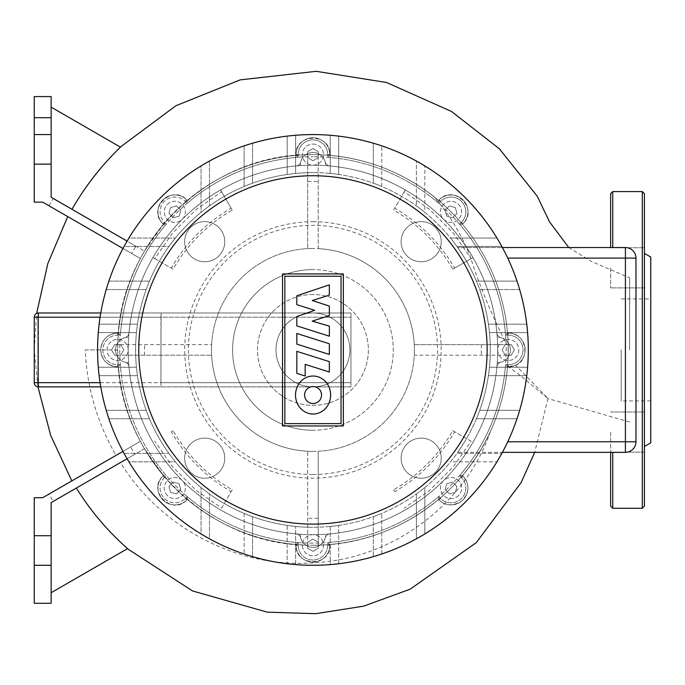 <?xml version="1.0" encoding="UTF-8"?>
<svg xmlns="http://www.w3.org/2000/svg" width="685" height="685" viewBox="0 0 685 685"><rect width="100%" height="100%" fill="white"/><g stroke="black" fill="none" stroke-linecap="round" stroke-linejoin="round"><path stroke-width="0.51" stroke-dasharray="3.42 2.57" d="M312.942 221.709A128.223 128.223 0 0 1 441.166 349.932A128.223 128.223 0 0 1 312.942 478.156A128.223 128.223 0 0 1 184.719 349.932A128.223 128.223 0 0 1 312.942 221.709M312.942 474.499A124.567 124.567 0 0 0 437.509 349.932A124.567 124.567 0 0 0 312.942 225.365A124.567 124.567 0 0 0 188.375 349.932A124.567 124.567 0 0 0 312.942 474.499M421.181 261.756A20.053 20.053 0 0 1 401.119 241.694A20.053 20.053 0 0 1 421.181 221.64A20.053 20.053 0 0 0 401.119 241.694A20.053 20.053 0 0 0 421.181 261.756A20.053 20.053 0 0 0 441.234 241.694A20.053 20.053 0 0 0 421.181 221.64A20.053 20.053 0 0 1 441.234 241.694A20.053 20.053 0 0 1 421.181 261.756M204.704 261.756A20.053 20.053 0 0 1 184.65 241.694A20.053 20.053 0 0 1 204.704 221.64A20.053 20.053 0 0 0 184.65 241.694A20.053 20.053 0 0 0 204.704 261.756A20.053 20.053 0 0 0 224.766 241.694A20.053 20.053 0 0 0 204.704 221.64A20.053 20.053 0 0 1 224.766 241.694A20.053 20.053 0 0 1 204.704 261.756M204.704 478.224A20.053 20.053 0 0 1 184.65 458.171A20.053 20.053 0 0 1 204.704 438.109A20.053 20.053 0 0 0 184.65 458.171A20.053 20.053 0 0 0 204.704 478.224A20.053 20.053 0 0 0 224.766 458.171A20.053 20.053 0 0 0 204.704 438.109A20.053 20.053 0 0 1 224.766 458.171A20.053 20.053 0 0 1 204.704 478.224M421.181 478.224A20.053 20.053 0 0 1 401.119 458.171A20.053 20.053 0 0 1 421.181 438.109A20.053 20.053 0 0 0 401.119 458.171A20.053 20.053 0 0 0 421.181 478.224A20.053 20.053 0 0 0 441.234 458.171A20.053 20.053 0 0 0 421.181 438.109A20.053 20.053 0 0 1 441.234 458.171A20.053 20.053 0 0 1 421.181 478.224M312.942 154.639A195.293 195.293 0 0 0 117.649 349.932A195.293 195.293 0 0 0 312.942 545.226A195.293 195.293 0 0 1 117.649 349.932A195.293 195.293 0 0 1 312.942 154.639A195.293 195.293 0 0 1 508.236 349.932A195.293 195.293 0 0 1 312.942 545.226A195.293 195.293 0 0 0 508.236 349.932A195.293 195.293 0 0 0 312.942 154.639L307.668 154.639L312.942 154.639M312.942 430.266A80.333 80.333 0 0 1 232.609 349.932A80.333 80.333 0 0 1 312.942 269.599A80.333 80.333 0 0 0 232.609 349.932A80.333 80.333 0 0 0 312.942 430.266A80.333 80.333 0 0 0 393.276 349.932A80.333 80.333 0 0 0 312.942 269.599A80.333 80.333 0 0 1 393.276 349.932A80.333 80.333 0 0 1 312.942 430.266M644.414 284.558L644.414 349.932L644.414 284.558M650.75 257.038L650.75 442.827M610.635 267.818L610.635 287.88L610.635 267.818M644.414 432.038L644.414 452.1L644.414 432.038M610.635 432.038L610.635 452.1L610.635 432.038M621.192 349.932L621.192 400.922L621.192 349.932M644.414 506.164L644.414 193.692M610.635 452.331L610.635 506.164M610.635 193.692L610.635 247.533M644.414 267.818L644.414 247.764L644.414 267.818M644.414 349.932L644.414 415.307L644.414 349.932M644.414 420.984L644.414 446.483L644.414 420.984M100.781 386.879L350.943 386.879L350.943 382.658L350.943 386.879L161.103 386.879L160.932 382.658L160.932 317.206L350.943 317.206L350.943 312.985L161.103 312.985L160.932 317.206L34.25 317.206A4.221 4.221 0 0 1 38.471 312.985L161.103 312.985L160.932 382.658L350.943 382.658L350.943 317.206L100.087 317.206M34.25 382.658L160.932 382.658L161.103 386.879L38.471 386.879A4.221 4.221 0 0 1 34.25 382.658L34.25 317.206M100.087 382.658L350.943 382.658L350.943 312.985L100.781 312.985M296.819 333.467L329.339 343.759L329.339 354.436L296.819 344.144L296.819 333.467M329.339 372.015L329.339 361.637L296.819 351.337L296.819 373.342L305.176 375.988L305.176 364.36L329.339 372.015M296.819 325.88L296.819 316.538L314.68 310.322L296.802 304.662L296.802 295.792L329.339 284.857L329.339 295.132L312.24 300.535L329.339 306.075L329.339 315.597L312.232 321.119L329.374 326.137L329.374 336.189L296.819 325.88M313.071 414.04A19 17.553 90 0 1 295.518 395.039A19 17.553 90 0 1 313.071 376.039A19 17.553 90 0 1 330.624 395.039A19 17.553 90 0 1 313.071 414.04M313.071 403.516A8.477 8.477 0 0 0 321.548 395.039A8.477 8.477 0 0 0 313.071 386.563A8.477 8.477 0 0 0 304.594 395.039A8.477 8.477 0 0 0 313.071 403.516M284.84 276.243L284.84 423.621L341.044 423.621L341.044 276.243L284.84 276.243M343.356 425.942L343.356 273.923L282.528 273.923L282.528 425.942L343.356 425.942M312.942 134.577A215.355 215.355 0 0 0 97.587 349.932A215.355 215.355 0 0 0 312.942 565.288A215.355 215.355 0 0 0 528.298 349.932A215.355 215.355 0 0 0 312.942 134.577M312.942 172.586A177.346 177.346 0 0 0 135.596 349.932A177.346 177.346 0 0 0 312.942 527.279A177.346 177.346 0 0 1 135.596 349.932A177.346 177.346 0 0 1 312.942 172.586A177.346 177.346 0 0 1 490.289 349.932A177.346 177.346 0 0 1 312.942 527.279A177.346 177.346 0 0 0 490.289 349.932A177.346 177.346 0 0 0 312.942 172.586M209.49 493.979A177.346 177.346 0 0 1 201.039 487.523A177.346 177.346 0 0 0 209.49 493.979L209.49 538.804A215.355 215.355 0 0 1 201.039 533.932L201.039 487.523L201.039 533.932A215.355 215.355 0 0 0 209.49 538.804L209.49 493.979M244.117 513.382A177.346 177.346 0 0 0 252.559 516.687A177.346 177.346 0 0 1 244.117 513.382L244.117 553.985L244.117 513.382M175.351 461.827A177.346 177.346 0 0 1 168.895 453.384A177.346 177.346 0 0 0 175.351 461.827L128.943 461.827A215.355 215.355 0 0 1 124.062 453.384L168.895 453.384L124.062 453.384A215.355 215.355 0 0 0 128.943 461.827L175.351 461.827M287.186 525.404A177.346 177.346 0 0 0 295.629 526.431A177.346 177.346 0 0 1 287.186 525.404L287.186 563.738L287.186 525.404M149.493 418.758A177.346 177.346 0 0 1 146.188 410.315A177.346 177.346 0 0 0 149.493 418.758L108.881 418.758A215.355 215.355 0 0 1 106.226 410.315L146.188 410.315L106.226 410.315A215.355 215.355 0 0 0 108.881 418.758L149.493 418.758M137.471 375.688A177.346 177.346 0 0 1 136.443 367.246A177.346 177.346 0 0 0 137.471 375.688L99.137 375.688A215.355 215.355 0 0 1 98.289 367.246L136.443 367.246L98.289 367.246A215.355 215.355 0 0 0 99.137 375.688L137.471 375.688M136.443 332.619A177.346 177.346 0 0 1 137.471 324.176A177.346 177.346 0 0 0 136.443 332.619L98.289 332.619A215.355 215.355 0 0 1 99.137 324.176L137.471 324.176L99.137 324.176A215.355 215.355 0 0 0 98.289 332.619L136.443 332.619M146.188 289.55A177.346 177.346 0 0 1 149.493 281.107A177.346 177.346 0 0 0 146.188 289.55L106.226 289.55A215.355 215.355 0 0 1 108.881 281.107L149.493 281.107L108.881 281.107A215.355 215.355 0 0 0 106.226 289.55L146.188 289.55M168.895 246.48A177.346 177.346 0 0 1 175.351 238.029A177.346 177.346 0 0 0 168.895 246.48L124.062 246.48A215.355 215.355 0 0 1 128.943 238.029L175.351 238.029L128.943 238.029A215.355 215.355 0 0 0 124.062 246.48L168.895 246.48M201.039 212.341A177.346 177.346 0 0 1 209.49 205.885A177.346 177.346 0 0 0 201.039 212.341L201.039 165.933A215.355 215.355 0 0 1 209.49 161.052L209.49 205.885L209.49 161.052A215.355 215.355 0 0 0 201.039 165.933L201.039 212.341M244.117 186.483A177.346 177.346 0 0 1 252.559 183.178A177.346 177.346 0 0 0 244.117 186.483L244.117 145.871A215.355 215.355 0 0 1 252.559 143.216L252.559 183.178L252.559 143.216A215.355 215.355 0 0 0 244.117 145.871L244.117 186.483M287.186 174.461A177.346 177.346 0 0 1 295.629 173.433A177.346 177.346 0 0 0 287.186 174.461L287.186 136.127A215.355 215.355 0 0 1 295.629 135.279L295.629 173.433L295.629 135.279A215.355 215.355 0 0 0 287.186 136.127L287.186 174.461M312.942 534.668A184.736 184.736 0 0 0 497.678 349.932A184.736 184.736 0 0 0 312.942 165.196A184.736 184.736 0 0 0 128.206 349.932A184.736 184.736 0 0 0 329.836 533.898A184.736 184.736 0 0 0 329.836 165.967A184.736 184.736 0 0 0 128.977 366.826A184.736 184.736 0 0 0 312.942 534.668A10.558 10.558 0 0 1 323.5 545.226A10.558 10.558 0 0 1 312.942 555.783A10.558 10.558 0 0 1 302.385 545.226A10.558 10.558 0 0 1 312.942 534.668A10.558 10.558 0 0 1 323.5 545.226A10.558 10.558 0 0 1 312.942 555.783A10.558 10.558 0 0 1 302.385 545.226A10.558 10.558 0 0 1 312.942 534.668M300.672 537.836A5.274 5.274 0 0 0 296.048 533.898A5.274 5.274 0 0 1 300.672 537.836A12.664 12.664 0 0 0 325.212 537.836A5.274 5.274 0 0 1 329.836 533.898A5.274 5.274 0 0 0 325.212 537.836A12.664 12.664 0 0 1 300.672 537.836M125.038 337.662A5.274 5.274 0 0 0 128.977 333.038A5.274 5.274 0 0 1 125.038 337.662A12.664 12.664 0 0 0 125.038 362.194A5.274 5.274 0 0 1 128.977 366.826A5.274 5.274 0 0 0 125.038 362.194A12.664 12.664 0 0 1 125.038 337.662M325.212 162.028A5.274 5.274 0 0 0 329.836 165.967A5.274 5.274 0 0 1 325.212 162.028A12.664 12.664 0 0 0 300.672 162.028A5.274 5.274 0 0 1 296.048 165.967A5.274 5.274 0 0 0 300.672 162.028A12.664 12.664 0 0 1 325.212 162.028M500.846 362.194A5.274 5.274 0 0 0 496.908 366.826A5.274 5.274 0 0 1 500.846 362.194A12.664 12.664 0 0 0 500.846 337.662A5.274 5.274 0 0 1 496.908 333.038A5.274 5.274 0 0 0 500.846 337.662A12.664 12.664 0 0 1 500.846 362.194M635.971 258.091L625.414 258.091L625.414 247.533A10.558 10.558 0 0 1 635.971 258.091L635.971 441.774A10.558 10.558 0 0 1 625.414 452.331L457.743 452.331L464.661 441.774L457.743 452.331L502.396 452.331M457.743 247.533L464.661 258.091L457.743 247.533L502.396 247.533L457.743 247.533M476.392 418.758A177.346 177.346 0 0 1 464.661 441.774A177.346 177.346 0 0 0 479.697 410.315L519.658 410.315A215.355 215.355 0 0 1 516.995 418.758L476.392 418.758L516.995 418.758A215.355 215.355 0 0 0 519.658 410.315L479.697 410.315A177.346 177.346 0 0 1 476.392 418.758L516.995 418.758A215.355 215.355 0 0 0 519.658 410.315L479.697 410.315A177.346 177.346 0 0 0 488.414 375.688A177.346 177.346 0 0 1 479.697 410.315L519.658 410.315A215.355 215.355 0 0 1 516.995 418.758L476.392 418.758M526.748 375.688L488.414 375.688A177.346 177.346 0 0 0 489.441 367.246L527.596 367.246A215.355 215.355 0 0 1 526.748 375.688A215.355 215.355 0 0 0 527.596 367.246L489.441 367.246A177.346 177.346 0 0 1 488.414 375.688L526.748 375.688A215.355 215.355 0 0 0 527.596 367.246L489.441 367.246A177.346 177.346 0 0 0 489.441 332.619A177.346 177.346 0 0 1 489.441 367.246L527.596 367.246A215.355 215.355 0 0 1 526.748 375.688L488.414 375.688L526.748 375.688M527.596 332.619L489.441 332.619A177.346 177.346 0 0 0 488.414 324.176L526.748 324.176A215.355 215.355 0 0 1 527.596 332.619A215.355 215.355 0 0 0 526.748 324.176L488.414 324.176A177.346 177.346 0 0 0 479.697 289.55A177.346 177.346 0 0 1 489.441 332.619L527.596 332.619A215.355 215.355 0 0 0 526.748 324.176L488.414 324.176L526.748 324.176A215.355 215.355 0 0 1 527.596 332.619L489.441 332.619L527.596 332.619M519.658 289.55L479.697 289.55A177.346 177.346 0 0 0 476.392 281.107L516.995 281.107A215.355 215.355 0 0 1 519.658 289.55A215.355 215.355 0 0 0 516.995 281.107L476.392 281.107A177.346 177.346 0 0 0 464.661 258.091A177.346 177.346 0 0 1 479.697 289.55L519.658 289.55A215.355 215.355 0 0 0 516.995 281.107L476.392 281.107L516.995 281.107A215.355 215.355 0 0 1 519.658 289.55L479.697 289.55L519.658 289.55M381.768 186.483A177.346 177.346 0 0 0 373.325 183.178A177.346 177.346 0 0 1 381.768 186.483L381.768 145.871L381.768 186.483M330.256 173.433A177.346 177.346 0 0 1 338.698 174.461A177.346 177.346 0 0 0 330.256 173.433L330.256 135.279A215.355 215.355 0 0 1 338.698 136.127L338.698 174.461L338.698 136.127A215.355 215.355 0 0 0 330.256 135.279L330.256 173.433M424.837 212.341A177.346 177.346 0 0 0 416.394 205.885A177.346 177.346 0 0 1 424.837 212.341L424.837 165.933L424.837 212.341M456.989 246.48A177.346 177.346 0 0 0 450.533 238.029A177.346 177.346 0 0 1 456.989 246.48L501.814 246.48L456.989 246.48M450.533 461.827A177.346 177.346 0 0 0 456.989 453.384A177.346 177.346 0 0 1 450.533 461.827L496.942 461.827L450.533 461.827M416.394 493.979A177.346 177.346 0 0 0 424.837 487.523A177.346 177.346 0 0 1 416.394 493.979L416.394 538.804L416.394 493.979M373.325 516.687A177.346 177.346 0 0 0 381.768 513.382A177.346 177.346 0 0 1 373.325 516.687L373.325 556.648L373.325 516.687M330.256 526.431A177.346 177.346 0 0 0 338.698 525.404A177.346 177.346 0 0 1 330.256 526.431L330.256 564.586L330.256 526.431M501.814 453.384A215.355 215.355 0 0 1 496.942 461.827A215.355 215.355 0 0 0 501.814 453.384L456.989 453.384L501.814 453.384M373.325 143.216A215.355 215.355 0 0 1 381.768 145.871A215.355 215.355 0 0 0 373.325 143.216L373.325 183.178L373.325 143.216M416.394 161.052A215.355 215.355 0 0 1 424.837 165.933A215.355 215.355 0 0 0 416.394 161.052L416.394 205.885L416.394 161.052M496.942 238.029A215.355 215.355 0 0 1 501.814 246.48A215.355 215.355 0 0 0 496.942 238.029L450.533 238.029L496.942 238.029M424.837 533.932A215.355 215.355 0 0 1 416.394 538.804A215.355 215.355 0 0 0 424.837 533.932L424.837 487.523L424.837 533.932M381.768 553.985A215.355 215.355 0 0 1 373.325 556.648A215.355 215.355 0 0 0 381.768 553.985L381.768 513.382L381.768 553.985M338.698 563.738A215.355 215.355 0 0 1 330.256 564.586A215.355 215.355 0 0 0 338.698 563.738L338.698 525.404L338.698 563.738M295.629 564.586A215.355 215.355 0 0 1 287.186 563.738A215.355 215.355 0 0 0 295.629 564.586L295.629 526.431L295.629 564.586M252.559 516.687L252.559 556.648A215.355 215.355 0 0 1 244.117 553.985A215.355 215.355 0 0 0 252.559 556.648L252.559 516.687M312.942 312.985A36.947 36.947 0 0 0 275.995 349.932A36.947 36.947 0 0 0 312.942 386.879A36.947 36.947 0 0 0 349.889 349.932A36.947 36.947 0 0 0 312.942 312.985A36.947 36.947 0 0 0 275.995 349.932A36.947 36.947 0 0 0 312.942 386.879A36.947 36.947 0 0 0 349.889 349.932A36.947 36.947 0 0 0 312.942 312.985A36.947 36.947 0 0 0 275.995 349.932A36.947 36.947 0 0 0 312.942 386.879A36.947 36.947 0 0 0 349.889 349.932A36.947 36.947 0 0 0 312.942 312.985A36.947 36.947 0 0 0 275.995 349.932A36.947 36.947 0 0 0 312.942 386.879A36.947 36.947 0 0 0 349.889 349.932A36.947 36.947 0 0 0 312.942 312.985M312.942 294.507A55.425 55.425 0 0 0 257.517 349.932A55.425 55.425 0 0 0 312.942 405.357A55.425 55.425 0 0 0 368.367 349.932A55.425 55.425 0 0 0 312.942 294.507A55.425 55.425 0 0 0 257.517 349.932A55.425 55.425 0 0 0 312.942 405.357A55.425 55.425 0 0 0 368.367 349.932A55.425 55.425 0 0 0 312.942 294.507M518.793 349.932A10.558 10.558 0 0 1 508.236 360.49A10.558 10.558 0 0 1 497.678 349.932A10.558 10.558 0 0 1 508.236 339.375A10.558 10.558 0 0 1 518.793 349.932A10.558 10.558 0 0 1 508.236 360.49A10.558 10.558 0 0 1 497.678 349.932A10.558 10.558 0 0 1 508.236 339.375A10.558 10.558 0 0 1 518.793 349.932M458.505 204.37A10.558 10.558 0 0 1 458.505 219.303A10.558 10.558 0 0 1 443.572 219.303A10.558 10.558 0 0 1 443.572 204.37A10.558 10.558 0 0 1 458.505 204.37A10.558 10.558 0 0 1 458.505 219.303A10.558 10.558 0 0 1 443.572 219.303A10.558 10.558 0 0 1 443.572 204.37A10.558 10.558 0 0 1 458.505 204.37M312.942 144.081A10.558 10.558 0 0 1 323.5 154.639A10.558 10.558 0 0 1 312.942 165.196A10.558 10.558 0 0 1 302.385 154.639A10.558 10.558 0 0 1 312.942 144.081A10.558 10.558 0 0 1 323.5 154.639A10.558 10.558 0 0 1 312.942 165.196A10.558 10.558 0 0 1 302.385 154.639A10.558 10.558 0 0 1 312.942 144.081M167.38 204.37A10.558 10.558 0 0 1 182.313 204.37A10.558 10.558 0 0 1 182.313 219.303A10.558 10.558 0 0 1 167.38 219.303A10.558 10.558 0 0 1 167.38 204.37A10.558 10.558 0 0 1 182.313 204.37A10.558 10.558 0 0 1 182.313 219.303A10.558 10.558 0 0 1 167.38 219.303A10.558 10.558 0 0 1 167.38 204.37M107.091 349.932A10.558 10.558 0 0 1 117.649 339.375A10.558 10.558 0 0 1 128.206 349.932A10.558 10.558 0 0 1 117.649 360.49A10.558 10.558 0 0 1 107.091 349.932A10.558 10.558 0 0 1 117.649 339.375A10.558 10.558 0 0 1 128.206 349.932A10.558 10.558 0 0 1 117.649 360.49A10.558 10.558 0 0 1 107.091 349.932M167.38 495.495A10.558 10.558 0 0 1 167.38 480.562A10.558 10.558 0 0 1 182.313 480.562A10.558 10.558 0 0 1 182.313 495.495A10.558 10.558 0 0 1 167.38 495.495A10.558 10.558 0 0 1 167.38 480.562A10.558 10.558 0 0 1 182.313 480.562A10.558 10.558 0 0 1 182.313 495.495A10.558 10.558 0 0 1 167.38 495.495M458.505 495.495A10.558 10.558 0 0 1 443.572 495.495A10.558 10.558 0 0 1 443.572 480.562A10.558 10.558 0 0 1 458.505 480.562A10.558 10.558 0 0 1 458.505 495.495A10.558 10.558 0 0 1 443.572 495.495A10.558 10.558 0 0 1 443.572 480.562A10.558 10.558 0 0 1 458.505 480.562A10.558 10.558 0 0 1 458.505 495.495M128.634 362.596L128.634 362.596A184.736 184.736 0 0 0 300.278 534.231L300.278 534.668A12.664 12.664 0 0 0 312.942 547.341A12.664 12.664 0 0 0 325.606 534.668L325.606 534.231A184.736 184.736 0 0 0 497.25 362.596L497.678 362.596A12.664 12.664 0 0 0 510.351 349.932A12.664 12.664 0 0 0 497.678 337.26L497.678 337.26A12.664 12.664 0 0 1 510.351 349.932A12.664 12.664 0 0 1 497.678 362.596L497.25 362.596A184.736 184.736 0 0 1 325.606 534.231L325.606 534.668A12.664 12.664 0 0 1 312.942 547.341A12.664 12.664 0 0 1 300.278 534.668L300.278 534.231A184.736 184.736 0 0 1 128.634 362.596M128.206 362.596A12.664 12.664 0 0 1 115.534 349.932A12.664 12.664 0 0 1 128.206 337.26A12.664 12.664 0 0 0 115.534 349.932A12.664 12.664 0 0 0 128.206 362.596M221.632 191.774L220.57 189.942A184.736 184.736 0 0 1 300.278 165.624L300.278 165.624A184.736 184.736 0 0 0 128.634 337.26L128.634 337.26A184.736 184.736 0 0 1 152.952 257.56L171.241 268.118C185.952 242.901 205.911 222.942 231.128 208.231L220.57 189.942A184.736 184.736 0 0 0 152.952 257.56L154.784 258.622L172.415 233.294L196.304 209.404L221.632 191.774L232.181 210.055C207.298 224.577 187.587 244.288 173.065 269.171L154.784 258.622M300.278 165.196A12.664 12.664 0 0 1 312.942 152.524A12.664 12.664 0 0 1 325.606 165.196A12.664 12.664 0 0 0 312.942 152.524A12.664 12.664 0 0 0 300.278 165.196M471.1 258.622L472.933 257.56A184.736 184.736 0 0 1 497.25 337.26A184.736 184.736 0 0 0 325.606 165.624L325.606 165.624A184.736 184.736 0 0 1 405.315 189.942L394.757 208.231C419.974 222.942 439.933 242.901 454.643 268.118L472.933 257.56A184.736 184.736 0 0 0 405.315 189.942L404.253 191.774L429.581 209.404L453.47 233.294L471.1 258.622L452.819 269.171C438.297 244.288 418.586 224.577 393.695 210.055L404.253 191.774M471.1 441.243L454.643 431.747C439.933 456.955 419.974 476.923 394.757 491.633L393.695 489.809C418.586 475.287 438.297 455.576 452.819 430.685L471.1 441.243L453.47 466.571L429.581 490.46L404.253 508.09M221.632 508.09L231.128 491.633C205.911 476.923 185.952 456.955 171.241 431.747L173.065 430.685C187.587 455.576 207.298 475.287 232.181 489.809L221.632 508.09L196.304 490.46L172.415 466.571L154.784 441.243M455.345 492.335L456.921 486.453L455.345 492.335L449.463 493.911L445.147 489.604L446.723 483.713L452.614 482.137L456.921 486.453L452.614 482.137L446.723 483.713L445.147 489.604L449.463 493.911L455.345 492.335M312.942 551.322L318.217 548.274L312.942 551.322L307.668 548.274L307.668 542.178L312.942 539.129L318.217 542.178L318.217 548.274L318.217 542.178L312.942 539.129L307.668 542.178L307.668 548.274L312.942 551.322M170.539 492.335L176.422 493.911L170.539 492.335L168.964 486.453L173.271 482.137L179.153 483.713L180.737 489.604L176.422 493.911L180.737 489.604L179.153 483.713L173.271 482.137L168.964 486.453L170.539 492.335M111.552 349.932L114.6 355.207L111.552 349.932L114.6 344.649L120.697 344.649L123.745 349.932L120.697 355.207L114.6 355.207L120.697 355.207L123.745 349.932L120.697 344.649L114.6 344.649L111.552 349.932M170.539 207.529L168.964 213.412L170.539 207.529L176.422 205.954L180.737 210.261L179.153 216.143L173.271 217.727L168.964 213.412L173.271 217.727L179.153 216.143L180.737 210.261L176.422 205.954L170.539 207.529M312.942 148.542L307.668 151.59L312.942 148.542L318.217 151.59L318.217 157.687L312.942 160.727L307.668 157.687L307.668 151.59L307.668 157.687L312.942 160.727L318.217 157.687L318.217 151.59L312.942 148.542M455.345 207.529L449.463 205.954L455.345 207.529L456.921 213.412L452.614 217.727L446.723 216.143L445.147 210.261L449.463 205.954L445.147 210.261L446.723 216.143L452.614 217.727L456.921 213.412L455.345 207.529M514.332 349.932L511.284 344.649L514.332 349.932L511.284 355.207L505.188 355.207L502.139 349.932L505.188 344.649L511.284 344.649L505.188 344.649L502.139 349.932L505.188 355.207L511.284 355.207L514.332 349.932M507.508 366.826A195.293 195.293 0 0 1 462.461 475.561L459.592 475.681A193.187 193.187 0 0 0 505.556 364.711L507.508 366.826L508.236 366.826A16.894 16.894 0 0 0 525.13 349.932A16.894 16.894 0 0 0 508.236 333.038A16.894 16.894 0 0 1 525.13 349.932A16.894 16.894 0 0 1 508.236 366.826L507.508 366.826A195.293 195.293 0 0 1 462.461 475.561L462.983 476.084A16.894 16.894 0 0 1 462.983 499.973A16.894 16.894 0 0 1 439.094 499.973L438.58 499.451A195.293 195.293 0 0 1 329.836 544.498L327.721 542.546A193.187 193.187 0 0 0 438.691 496.582L438.58 499.451L439.094 499.973A16.894 16.894 0 0 0 462.983 499.973A16.894 16.894 0 0 0 462.983 476.084L462.461 475.561A195.293 195.293 0 0 0 507.508 366.826L505.556 364.711L508.236 364.711A14.779 14.779 0 0 0 523.015 349.932A14.779 14.779 0 0 0 508.236 335.153L505.556 335.153A193.187 193.187 0 0 0 459.592 224.183L462.461 224.295A195.293 195.293 0 0 1 507.508 333.038L505.556 335.153L507.508 333.038L508.236 333.038L507.508 333.038A195.293 195.293 0 0 0 462.461 224.295L462.983 223.781L462.461 224.295C476.366 240.88 487.223 259.255 495.058 279.394C501.994 297.889 506.138 315.768 507.508 333.038L508.236 333.038A16.894 16.894 0 0 1 525.13 349.932A16.894 16.894 0 0 1 508.236 366.826L515.531 365.165C531.098 359.771 526.071 332.002 508.236 333.038L507.508 333.038A195.293 195.293 0 0 0 462.461 224.295L459.592 224.183L461.485 222.291A14.779 14.779 0 0 0 461.485 201.39A14.779 14.779 0 0 0 440.583 201.39L438.691 203.282A193.187 193.187 0 0 0 327.721 157.31L329.836 155.367A195.293 195.293 0 0 1 438.58 200.414L438.691 203.282L438.58 200.414L439.094 199.892A16.894 16.894 0 0 1 462.983 199.892A16.894 16.894 0 0 1 462.983 223.781A16.894 16.894 0 0 0 462.983 199.892A16.894 16.894 0 0 0 439.094 199.892A16.894 16.894 0 0 1 462.983 199.892A16.894 16.894 0 0 1 462.983 223.781L461.485 222.291L459.592 224.183A193.187 193.187 0 0 1 505.556 335.153L508.236 335.153A14.779 14.779 0 0 1 523.015 349.932A14.779 14.779 0 0 1 508.236 364.711L505.556 364.711A193.187 193.187 0 0 1 459.592 475.681L462.461 475.561L462.983 476.084A16.894 16.894 0 0 1 462.983 499.973A16.894 16.894 0 0 1 439.094 499.973L438.58 499.451L439.094 499.973C444.805 505.778 452.168 506.292 461.193 501.523C469.49 493.209 470.09 484.732 462.983 476.084L462.461 475.561C488.653 443.948 503.663 407.695 507.508 366.826M187.193 496.582A193.187 193.187 0 0 0 298.163 542.546L296.048 544.498A195.293 195.293 0 0 1 187.305 499.451L187.193 496.582L187.305 499.451L186.791 499.973A16.894 16.894 0 0 1 162.902 499.973A16.894 16.894 0 0 1 162.902 476.084L163.424 475.561A195.293 195.293 0 0 1 118.377 366.826L120.32 364.711A193.187 193.187 0 0 0 166.292 475.681L163.424 475.561L162.902 476.084A16.894 16.894 0 0 0 162.902 499.973A16.894 16.894 0 0 0 186.791 499.973L187.305 499.451A195.293 195.293 0 0 0 296.048 544.498L296.048 545.226A16.894 16.894 0 0 0 312.942 562.12A16.894 16.894 0 0 0 329.836 545.226A16.894 16.894 0 0 1 312.942 562.12A16.894 16.894 0 0 1 296.048 545.226L296.048 544.498A195.293 195.293 0 0 1 187.305 499.451C218.926 525.643 255.18 540.653 296.048 544.498L298.163 542.546L298.163 545.226A14.779 14.779 0 0 0 312.942 560.005A14.779 14.779 0 0 0 327.721 545.226L327.721 542.546L329.836 544.498L329.836 545.226A16.894 16.894 0 0 1 312.942 562.12A16.894 16.894 0 0 1 296.048 545.226C294.978 567 330.889 567.017 329.836 545.226L329.836 544.498A195.293 195.293 0 0 0 438.58 499.451L438.691 496.582L440.583 498.474A14.779 14.779 0 0 0 461.485 498.474A14.779 14.779 0 0 0 461.485 477.573L459.592 475.681L461.485 477.573A14.779 14.779 0 0 1 461.485 498.474A14.779 14.779 0 0 1 440.583 498.474L438.691 496.582A193.187 193.187 0 0 1 327.721 542.546L327.721 545.226A14.779 14.779 0 0 1 312.942 560.005A14.779 14.779 0 0 1 298.163 545.226L298.163 542.546A193.187 193.187 0 0 1 187.193 496.582L185.301 498.474L187.193 496.582M187.305 200.414A195.293 195.293 0 0 1 296.048 155.367L298.163 157.31A193.187 193.187 0 0 0 187.193 203.282L187.305 200.414L186.791 199.892L187.305 200.414A195.293 195.293 0 0 1 296.048 155.367L296.048 154.639A16.894 16.894 0 0 1 312.942 137.745A16.894 16.894 0 0 1 329.836 154.639L329.836 155.367L329.836 154.639A16.894 16.894 0 0 0 312.942 137.745A16.894 16.894 0 0 0 296.048 154.639A16.894 16.894 0 0 1 312.942 137.745A16.894 16.894 0 0 1 329.836 154.639L327.721 154.639A14.779 14.779 0 0 0 312.942 139.86A14.779 14.779 0 0 0 298.163 154.639L298.163 157.31L296.048 155.367C255.18 159.211 218.926 174.221 187.305 200.414L187.193 203.282L185.301 201.39A14.779 14.779 0 0 0 164.4 201.39A14.779 14.779 0 0 0 164.4 222.291L166.292 224.183A193.187 193.187 0 0 0 120.32 335.153L118.377 333.038A195.293 195.293 0 0 1 163.424 224.295L166.292 224.183L163.424 224.295L162.902 223.781A16.894 16.894 0 0 1 162.902 199.892A16.894 16.894 0 0 1 186.791 199.892A16.894 16.894 0 0 0 162.902 199.892A16.894 16.894 0 0 0 162.902 223.781A16.894 16.894 0 0 1 162.902 199.892A16.894 16.894 0 0 1 186.791 199.892L185.301 201.39L187.193 203.282A193.187 193.187 0 0 1 298.163 157.31L298.163 154.639A14.779 14.779 0 0 1 312.942 139.86A14.779 14.779 0 0 1 327.721 154.639L327.721 157.31L327.721 154.639L329.836 154.639C330.889 132.847 294.995 132.847 296.048 154.639L296.048 155.367A195.293 195.293 0 0 0 187.305 200.414M122.975 451.372L140.356 441.337C128.026 417.91 120.697 393.07 118.377 366.826A195.293 195.293 0 0 0 163.424 475.561L166.292 475.681L164.4 477.573L166.292 475.681A193.187 193.187 0 0 1 120.32 364.711L117.649 364.711L117.649 366.826L118.377 366.826L117.649 366.826C107.399 365.833 101.765 360.199 100.755 349.932C101.765 339.666 107.391 334.032 117.649 333.038L117.649 335.153A14.779 14.779 0 0 0 102.87 349.932A14.779 14.779 0 0 0 117.649 364.711L120.32 364.711L118.377 366.826L117.649 366.826A16.894 16.894 0 0 1 100.755 349.932A16.894 16.894 0 0 1 117.649 333.038L118.377 333.038L117.649 333.038A16.894 16.894 0 0 0 100.755 349.932A16.894 16.894 0 0 0 117.649 366.826A16.894 16.894 0 0 1 100.755 349.932A16.894 16.894 0 0 1 117.649 333.038L117.649 335.153L120.32 335.153L117.649 335.153A14.779 14.779 0 0 0 102.87 349.932A14.779 14.779 0 0 0 117.649 364.711L117.649 366.826L118.377 366.826A195.293 195.293 0 0 0 163.424 475.561L162.902 476.084L163.424 475.561L144.475 448.718L127.102 458.744M164.4 477.573A14.779 14.779 0 0 0 164.4 498.474A14.779 14.779 0 0 0 185.301 498.474A14.779 14.779 0 0 1 164.4 498.474A14.779 14.779 0 0 1 164.4 477.573L162.902 476.084L164.4 477.573M439.094 199.892L438.58 200.414A195.293 195.293 0 0 0 329.836 155.367C370.731 159.22 406.984 174.23 438.58 200.414L439.094 199.892C453.812 183.734 479.132 209.19 462.983 223.781L461.485 222.291A14.779 14.779 0 0 0 461.485 201.39A14.779 14.779 0 0 0 440.583 201.39L439.094 199.892L438.58 200.414A195.293 195.293 0 0 0 329.836 155.367L327.721 157.31A193.187 193.187 0 0 1 438.691 203.282L440.583 201.39L439.094 199.892M34.25 117.692L34.25 134.577L51.144 134.577L51.144 197.263L135.938 246.223L51.144 197.263L51.144 107.134L51.144 197.263L144.475 251.147L163.424 224.295A195.293 195.293 0 0 0 118.377 333.038L120.32 335.153A193.187 193.187 0 0 1 166.292 224.183L164.4 222.291A14.779 14.779 0 0 1 164.4 201.39A14.779 14.779 0 0 1 185.301 201.39L186.791 199.892C172.14 183.743 146.753 209.122 162.902 223.781L163.424 224.295A195.293 195.293 0 0 0 118.377 333.038C120.714 306.734 128.044 281.895 140.356 258.528L42.693 202.143L34.25 202.143L34.25 134.577L51.144 134.577L51.144 117.692L34.25 117.692L34.25 96.576M186.791 499.973A16.894 16.894 0 0 1 162.902 499.973A16.894 16.894 0 0 1 162.902 476.084C146.744 490.725 172.14 516.13 186.791 499.973L187.305 499.451L186.791 499.973L185.301 498.474L186.791 499.973M232.181 489.809L231.128 491.633M173.065 430.685L171.241 431.747M173.065 269.171L171.241 268.118M232.181 210.055L231.128 208.231M393.695 210.055L394.757 208.231M452.819 269.171L454.643 268.118M452.819 430.685L454.643 431.747M393.695 489.809L394.757 491.633M312.942 451.381A101.448 101.448 0 0 1 307.668 451.244L307.668 545.226L318.217 545.226L307.668 545.226L307.668 451.244A101.448 101.448 0 0 1 211.631 344.649L117.649 344.649L117.649 355.207L117.649 344.649L211.631 344.649A101.448 101.448 0 0 1 312.942 248.484A101.448 101.448 0 0 0 211.494 349.932A101.448 101.448 0 0 0 312.942 451.381A101.448 101.448 0 0 0 414.391 349.932A101.448 101.448 0 0 0 312.942 248.484A101.448 101.448 0 0 1 318.217 248.621L318.217 154.639L318.217 248.621A101.448 101.448 0 0 1 414.254 355.207L508.236 355.207L414.254 355.207A101.448 101.448 0 0 1 318.217 451.244L318.217 545.226L318.217 451.244A101.448 101.448 0 0 1 312.942 451.381M318.217 518.305L307.668 518.305M117.649 355.207L211.631 355.207L117.649 355.207M144.569 355.207L144.569 344.649M307.668 154.639L307.668 248.621L307.668 154.639M307.668 181.559L318.217 181.559M432.843 195.773A195.293 195.293 0 0 0 318.217 154.707C360.807 156.197 399.012 169.889 432.843 195.773C448.838 213.6 461.305 233.85 470.235 256.515C479.457 285.542 491.624 314.929 506.746 344.649L414.254 344.649L506.746 344.649M307.668 154.707A195.293 195.293 0 0 0 117.717 344.649C118.025 244.134 207.161 155.015 307.668 154.707M117.717 355.207A195.293 195.293 0 0 0 307.668 545.157C207.247 544.798 118.111 455.979 117.717 355.207M318.217 545.157A195.293 195.293 0 0 0 508.167 355.207L507.576 365.987C505.676 388.772 499.947 410.606 490.392 431.481C460.705 497.952 391.118 543.976 318.217 545.157M508.236 347.064L508.236 355.207L508.005 344.649M481.315 344.649L481.315 355.207M51.144 565.288L51.144 603.288L34.25 603.288L34.25 565.288L51.144 565.288L34.25 565.288L51.144 565.288L51.144 502.602L76.326 488.054L51.144 502.602L51.144 592.731L51.144 502.602L134.851 454.266L130.672 446.928L49.029 494.065L53.25 501.377M130.672 446.928L140.356 441.337A195.293 195.293 0 0 0 144.475 448.718L76.343 488.045C90.411 510.71 107.476 530.901 127.53 548.625L51.144 592.731M76.326 488.054L134.851 454.266M117.649 349.932L85.223 349.932C87.029 387.933 97.296 423.082 116.03 455.379L71.831 480.896M49.029 494.065L42.693 497.721L34.25 497.721L34.25 535.73L51.144 535.73L34.25 535.73L34.25 565.288M85.24 349.932L100.755 349.932M51.144 96.576L51.144 117.692M71.976 209.293C85.197 186.294 101.354 165.582 120.466 147.155L51.144 107.134M67.729 216.597L131.58 253.459L135.938 246.223M122.975 248.492L140.356 258.528A195.293 195.293 0 0 1 144.475 251.147L127.102 241.12M49.029 205.8L53.25 198.487M629.635 349.932L629.635 277.827L629.635 349.932M507.576 365.987L519.701 375.02L548 398.542L515.531 365.165M329.836 544.498A195.293 195.293 0 0 0 438.58 499.451C406.958 525.635 370.713 540.653 329.836 544.498L329.836 545.226L329.836 544.498M51.144 134.577L34.25 134.577M34.25 164.135L51.144 164.135M51.144 535.73L34.25 535.73M312.942 543.119A193.187 193.187 0 0 1 119.755 349.932A193.187 193.187 0 0 1 312.942 156.745A193.187 193.187 0 0 0 119.755 349.932A193.187 193.187 0 0 0 312.942 543.119A193.187 193.187 0 0 0 506.129 349.932A193.187 193.187 0 0 0 312.942 156.745A193.187 193.187 0 0 1 506.129 349.932A193.187 193.187 0 0 1 312.942 543.119M642.307 191.586L642.307 508.279M612.75 508.279L612.75 452.331M612.75 247.533L612.75 191.586M38.471 312.985L38.471 386.879M625.414 452.331L625.414 441.774L635.971 441.774M507.731 441.774L625.414 441.774L625.414 258.091L507.731 258.091M162.902 223.781L164.4 222.291L162.902 223.781M296.048 154.639L298.163 154.639L296.048 154.639M298.163 545.226L296.048 545.226L298.163 545.226M327.721 545.226L329.836 545.226L327.721 545.226M440.583 498.474L439.094 499.973L440.583 498.474M461.485 477.573L462.983 476.084L461.485 477.573M508.236 333.038L508.236 335.153L508.236 333.038M508.236 364.711L508.236 366.826L508.236 364.711M490.392 431.481C466.416 502.293 394.791 559.114 312.942 562.856C238.68 568.233 161.386 528.794 120.423 462.598M644.414 287.88L610.635 287.88L644.414 287.88M644.414 452.1L610.635 452.1L644.414 452.1M650.75 400.922L621.192 400.922M610.635 247.764L644.414 247.764L610.635 247.764M621.192 298.943L650.75 298.943M610.635 411.985L644.414 411.985L610.635 411.985M37.966 386.845L34.25 349.932M34.25 349.573L36.639 313.405M568.764 247.533L591.472 261.499L629.635 277.827M629.635 422.028L547.957 398.542M548.017 398.524L534.711 452.331"/><path stroke-width="1.03" d="M644.414 446.483L650.75 442.827L650.75 257.038L644.414 253.381M644.414 349.932L644.414 506.164L642.307 508.279L642.307 191.586L644.414 193.692L644.414 349.932M612.75 452.331L612.75 508.279L610.635 506.164L610.635 452.331M610.635 247.533L610.635 193.692L612.75 191.586L612.75 247.533M100.781 312.985L38.471 312.985A4.221 4.221 0 0 0 34.25 317.206L34.25 382.658A4.221 4.221 0 0 0 38.471 386.879L100.781 386.879M296.819 333.467L329.339 343.759L329.339 354.436L296.819 344.144L296.819 333.467M329.339 361.637L329.339 372.015L305.176 364.36L305.176 375.988L296.819 373.342L296.819 351.337L329.339 361.637M296.819 325.88L296.819 316.538L314.68 310.322L296.802 304.662L296.802 295.792L329.339 284.857L329.339 295.132L312.24 300.535L329.339 306.075L329.339 315.597L312.232 321.119L329.374 326.137L329.374 336.189L296.819 325.88M313.071 414.04A19 17.553 90 0 1 295.518 395.039A19 17.553 90 0 1 313.071 376.039A19 17.553 90 0 1 330.624 395.039A19 17.553 90 0 1 313.071 414.04M313.071 386.563A8.477 8.477 0 0 1 321.548 395.039A8.477 8.477 0 0 1 313.071 403.516A8.477 8.477 0 0 1 304.594 395.039A8.477 8.477 0 0 1 313.071 386.563M284.84 423.621L284.84 276.243L341.044 276.243L341.044 423.621L284.84 423.621M343.356 273.923L343.356 425.942L282.528 425.942L282.528 273.923L343.356 273.923M528.298 349.932A215.355 215.355 0 0 0 312.942 134.577A215.355 215.355 0 0 0 97.587 349.932A215.355 215.355 0 0 0 312.942 565.288A215.355 215.355 0 0 0 528.298 349.932A215.355 215.355 0 0 1 312.942 565.288A215.355 215.355 0 0 1 97.587 349.932M635.971 258.091A10.558 10.558 0 0 0 625.414 247.533L502.396 247.533L625.414 247.533L625.414 258.091L635.971 258.091L635.971 441.774L625.414 441.774L625.414 452.331A10.558 10.558 0 0 0 635.971 441.774M502.396 452.331L625.414 452.331M51.144 592.731L127.564 548.608C107.536 530.926 90.463 510.745 76.343 488.045M127.102 458.744L51.144 502.602L51.144 565.288L34.25 565.288L34.25 603.288L51.144 603.288L51.144 565.288M34.25 565.288L34.25 497.721L42.693 497.721L122.975 451.372M34.25 96.576L51.144 96.576L34.25 96.576L34.25 117.692L51.144 117.692L51.144 96.576M51.144 117.692L51.144 134.577L34.25 134.577L34.25 117.692M34.25 134.577L34.25 164.135L51.144 164.135L51.144 134.577M51.144 164.135L51.144 197.263L127.102 241.12M122.975 248.492L42.693 202.143L34.25 202.143L34.25 164.135M51.144 107.134L120.474 147.164C101.363 165.582 85.197 186.294 71.985 209.293M34.25 535.73L51.144 535.73M38.471 386.879L38.12 382.658L34.25 382.658M34.25 317.206L38.12 317.206L38.471 312.985M100.087 382.658L38.12 382.658L38.12 317.206L100.087 317.206M487.121 349.932A174.178 174.178 0 0 0 312.942 175.745A174.178 174.178 0 0 0 138.764 349.932A174.178 174.178 0 0 0 312.942 524.111A174.178 174.178 0 0 0 487.121 349.932M507.731 258.091L625.414 258.091L625.414 441.774L507.731 441.774M642.307 508.279L612.75 508.279M612.75 191.586L642.307 191.586M71.831 480.896L50.664 435.395L37.966 386.845M36.639 313.405L47.813 263.597L67.729 216.597M120.312 147.069L175.882 105.764L240.101 79.888L316.222 71.317L386.503 82.483L451.492 111.458L499.348 148.756L537.186 196.115L549.49 221.794L568.764 247.533M534.711 452.331L521.139 482.548L476.289 542.64L410.127 589.194L363.675 606.148L315.742 613.683L267.244 612.142L192.553 590.949L127.393 548.711"/></g></svg>
